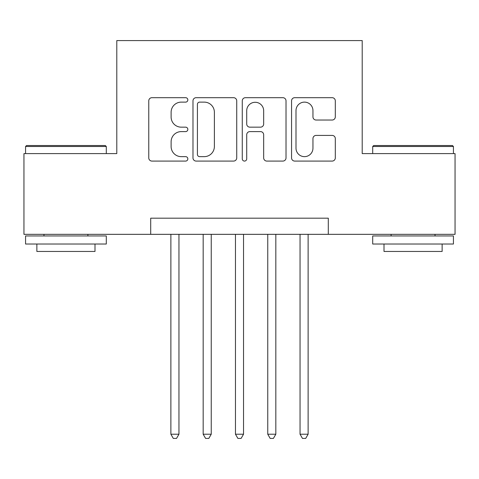 <?xml version="1.0" encoding="UTF-8"?>
<svg xmlns="http://www.w3.org/2000/svg" width="479" height="479" viewBox="0 0 479 479"><rect width="100%" height="100%" fill="white"/><g stroke="black" fill="none" stroke-linecap="round" stroke-linejoin="round"><path stroke-width="0.72" d="M187.834 99.907A2.221 2.221 0 0 0 185.613 97.686L151.939 97.686A3.167 3.167 0 0 0 148.765 100.859L148.765 157.908A3.167 3.167 0 0 0 151.939 161.082L185.613 161.082A2.221 2.221 0 0 0 187.834 158.86A2.221 2.221 0 0 0 185.613 156.645L181.26 156.645A10.143 10.143 0 0 1 171.117 146.502L171.117 141.748A10.143 10.143 0 0 1 181.26 131.605L185.613 131.605A2.221 2.221 0 0 0 187.834 129.384A2.221 2.221 0 0 0 185.613 127.163L181.26 127.163A10.143 10.143 0 0 1 171.117 117.02L171.117 112.266A10.143 10.143 0 0 1 181.26 102.123L185.613 102.123A2.221 2.221 0 0 0 187.834 99.907M332.133 120.031A3.167 3.167 0 0 0 335.306 116.864L335.306 100.859A3.167 3.167 0 0 0 332.133 97.686L294.735 97.686A3.167 3.167 0 0 0 291.561 100.859L291.561 157.908A3.167 3.167 0 0 0 294.735 161.082L332.133 161.082A3.167 3.167 0 0 0 335.306 157.908L335.306 138.575A3.167 3.167 0 0 0 332.133 135.407L316.128 135.407A3.167 3.167 0 0 0 312.955 138.575L312.955 148.167A8.478 8.478 0 0 1 304.476 156.645A8.478 8.478 0 0 1 295.998 148.167L295.998 110.601A8.478 8.478 0 0 1 304.476 102.123A8.478 8.478 0 0 1 312.955 110.601L312.955 116.864A3.167 3.167 0 0 0 316.128 120.031L332.133 120.031M150.699 234.333L23.95 234.333L23.95 153.603L116.792 153.603L116.792 40.583L362.208 40.583L362.208 153.603L455.05 153.603L455.05 234.333L328.301 234.333L328.301 218.184L150.699 218.184L150.699 234.333L328.301 234.333M236.728 100.859A3.167 3.167 0 0 0 233.554 97.686L196.156 97.686A3.167 3.167 0 0 0 192.983 100.859L192.983 157.908A3.167 3.167 0 0 0 196.156 161.082L233.554 161.082A3.167 3.167 0 0 0 236.728 157.908L236.728 100.859M245.446 97.686L282.844 97.686A3.167 3.167 0 0 1 286.017 100.859L286.017 157.908A3.167 3.167 0 0 1 282.844 161.082L266.839 161.082A3.167 3.167 0 0 1 263.672 157.908L263.672 134.773A3.167 3.167 0 0 0 260.498 131.605L249.882 131.605A3.167 3.167 0 0 0 246.709 134.773L246.709 158.86A2.221 2.221 0 0 1 244.494 161.082A2.221 2.221 0 0 1 242.272 158.86L242.272 100.859A3.167 3.167 0 0 1 245.446 97.686M199.641 102.123A2.221 2.221 0 0 0 197.42 104.344L197.42 154.424A2.221 2.221 0 0 0 199.641 156.645L204.24 156.645A10.143 10.143 0 0 0 214.382 146.502L214.382 112.266A10.143 10.143 0 0 0 204.24 102.123L199.641 102.123M263.672 110.763A8.478 8.478 0 0 0 255.187 102.284A8.478 8.478 0 0 0 246.709 110.763L246.709 123.995A3.167 3.167 0 0 0 249.882 127.163L260.498 127.163A3.167 3.167 0 0 0 263.672 123.995L263.672 110.763M170.877 234.333L170.877 434.219L178.954 434.219L178.954 234.333M178.954 434.219L176.529 438.417L173.302 438.417L170.877 434.219M26.531 145.532L105.326 145.532L106.296 146.496L25.567 146.496L26.531 145.532M65.928 244.021L25.567 244.021L25.567 235.949L106.296 235.949L106.296 244.021L65.928 244.021M94.992 244.021L94.992 251.451L36.865 251.451L36.865 244.021M373.674 145.532L452.469 145.532L453.433 146.496L372.704 146.496L373.674 145.532M413.072 244.021L372.704 244.021L372.704 235.949L453.433 235.949L453.433 244.021L413.072 244.021M442.135 244.021L442.135 251.451L384.008 251.451L384.008 244.021M203.174 234.333L203.174 434.219L211.245 434.219L211.245 234.333M211.245 434.219L208.82 438.417L205.593 438.417L203.174 434.219M235.464 234.333L235.464 434.219L243.536 434.219L243.536 234.333M243.536 434.219L241.117 438.417L237.883 438.417L235.464 434.219M267.755 234.333L267.755 434.219L275.826 434.219L275.826 234.333M275.826 434.219L273.407 438.417L270.18 438.417L267.755 434.219M300.046 234.333L300.046 434.219L308.123 434.219L308.123 234.333M308.123 434.219L305.698 438.417L302.471 438.417L300.046 434.219M25.567 153.603L25.567 146.496M43.972 235.949L43.972 234.333M87.891 235.949L87.891 234.333M106.296 153.603L106.296 146.496M372.704 153.603L372.704 146.496M391.109 235.949L391.109 234.333M435.028 235.949L435.028 234.333M453.433 153.603L453.433 146.496"/></g></svg>
